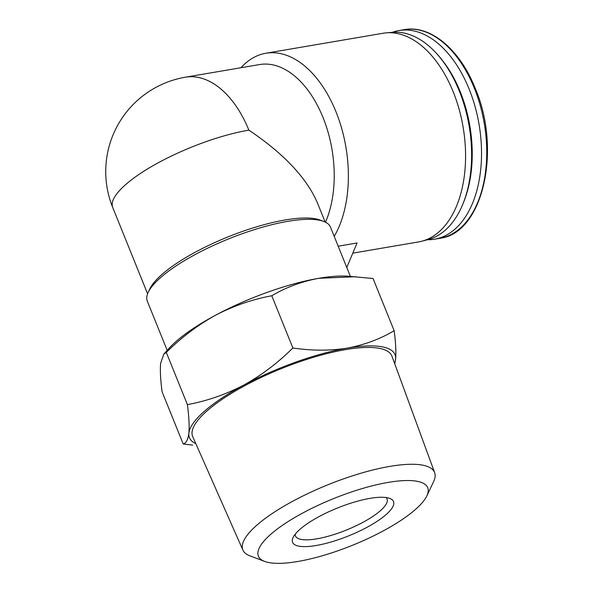 <?xml version="1.0" encoding="UTF-8"?>
<svg xmlns="http://www.w3.org/2000/svg" width="593" height="593" viewBox="0 0 593 593"><rect width="100%" height="100%" fill="white"/><g stroke="black" fill="none" stroke-linecap="round" stroke-linejoin="round"><path stroke-width="0.89" d="M167.189 350.367L147.294 301.125A98.779 27.234 -22 0 1 148.22 292.327L149.903 288.769A95.755 26.403 -22 0 1 227.905 236.948A95.755 26.403 -22 0 1 320.005 220.04L323.696 221.426A98.779 27.234 -22 0 1 330.471 227.119L350.367 276.36M147.598 293.787L112.714 207.461A95.755 26.403 -22 0 1 153.935 165.173A95.755 26.403 -22 0 1 248.86 130.134C283.654 153.535 306.47 177.7 317.314 202.628L325.157 222.049M148.22 292.327A98.779 27.234 -22 0 1 228.683 238.868A98.779 27.234 -22 0 1 323.696 221.426M334.222 236.414A105.836 63.154 -99.7 0 0 335.972 111.758A105.836 63.154 -99.7 0 0 265.82 53.259A105.836 63.154 -99.7 0 0 240.995 67.713M352.798 253.144L418.621 241.914A105.836 63.154 -99.7 0 0 421.831 241.218A105.836 63.154 -99.7 0 0 453.171 91.759A105.836 63.154 -99.7 0 0 386.28 32.845A105.836 63.154 -99.7 0 0 383.019 33.26L265.82 53.259M346.779 267.487L357.068 242.982L338.18 246.206M183.193 443.994L162.097 391.773C160.503 379.713 160.021 370.21 160.636 363.264L163.779 354.14L166.307 352.405C181.25 337.521 197.639 325.142 215.474 315.261A110.876 30.569 -22 0 1 318.849 278.295A110.876 30.569 -22 0 1 347.528 276.175L373.049 278.488L394.145 330.701C379.965 339.137 364.272 344.956 347.075 348.165C329.664 350.856 311.599 350.797 292.875 347.98C277.932 362.864 261.543 375.25 243.708 385.131C225.681 394.501 206.913 401.001 187.403 404.626C188.989 416.686 189.478 426.197 188.863 433.135C188.048 439.569 186.158 443.193 183.193 443.994L192.703 445.121M163.772 354.132L169.101 348.269A110.876 30.569 -22 0 1 215.474 315.261C233.501 305.884 252.27 299.391 271.779 295.759C285.967 287.331 301.652 281.512 318.849 278.295L355.77 276.716M394.753 363.843L395.605 359.21C396.22 352.264 395.731 342.761 394.145 330.701M271.779 295.759L292.875 347.98M166.307 352.405L187.403 404.626M316.128 545.508A54.43 15.01 -22 0 1 293.09 537.48A54.43 15.01 -22 0 1 337.424 508.023A54.43 15.01 -22 0 1 389.779 498.416A54.43 15.01 -22 0 1 376.029 522.01A54.43 15.01 -22 0 1 316.128 545.508M388.215 482.398A91.315 25.18 158 0 0 287.716 521.818A91.315 25.18 158 0 0 264.648 561.408A91.315 25.18 158 0 0 352.479 545.286A91.315 25.18 158 0 0 426.864 495.867A91.315 25.18 158 0 0 388.215 482.398M426.864 495.867L433.602 481.642A103.404 28.516 158 0 0 434.662 472.665A103.404 28.516 158 0 0 389.846 466.394A103.404 28.516 158 0 0 286.968 504.443A103.404 28.516 158 0 0 242.922 550.134A103.404 28.516 158 0 0 249.912 555.856L264.648 561.408M242.922 550.134L192.732 436.663A107.429 29.62 -22 0 1 281.141 368.705A107.429 29.62 -22 0 1 391.943 356.178L434.662 472.665M195.786 443.579A110.876 30.569 -22 0 1 188.863 433.135A110.876 30.569 -22 0 1 243.708 385.131A110.876 30.569 -22 0 1 347.075 348.165A110.876 30.569 -22 0 1 395.605 359.21A110.876 30.569 -22 0 1 394.545 363.272M325.498 222.212A95.755 57.143 -99.7 0 0 322.355 115.88A95.755 57.143 -99.7 0 0 259.541 64.555L185.394 77.201A95.755 95.755 0 0 0 112.714 207.461M427.538 239.728A105.836 63.154 -99.7 0 0 434.565 239.194A105.836 63.154 -99.7 0 0 469.115 89.039A105.836 63.154 -99.7 0 0 398.963 30.54A105.836 63.154 -99.7 0 0 392.158 32.363M462.34 205.274A103.819 61.954 -99.7 0 0 465.557 196.95L465.898 195.927A102.396 61.101 -99.7 0 0 460.235 91.752A102.396 61.101 -99.7 0 0 442.875 60.968L442.208 60.115A103.819 61.954 -99.7 0 0 436.418 53.326M465.557 196.95A103.819 61.954 -99.7 0 0 459.812 91.329A103.819 61.954 -99.7 0 0 442.208 60.115M421.831 241.218L428.102 239.579A105.272 62.821 -99.7 0 0 459.271 90.914A105.272 62.821 -99.7 0 0 392.736 32.319L386.28 32.845M386.043 497.527A49.389 13.617 -22 0 1 387.029 498.943A49.389 13.617 -22 0 1 365.762 520.758A49.389 13.617 -22 0 1 316.803 538.829A49.389 13.617 -22 0 1 295.44 535.946A49.389 13.617 -22 0 1 295.158 534.249M248.86 130.134A95.755 57.143 -99.7 0 0 185.394 77.201M474.326 88.149A105.836 63.154 -99.7 0 0 404.174 29.65C430.325 24.647 459.879 49.382 475.193 88.268C501.9 149.955 482.791 233.598 439.776 238.304A105.836 63.154 -99.7 0 0 474.326 88.149M404.174 29.65L398.963 30.54M439.776 238.304L434.565 239.194"/></g></svg>
